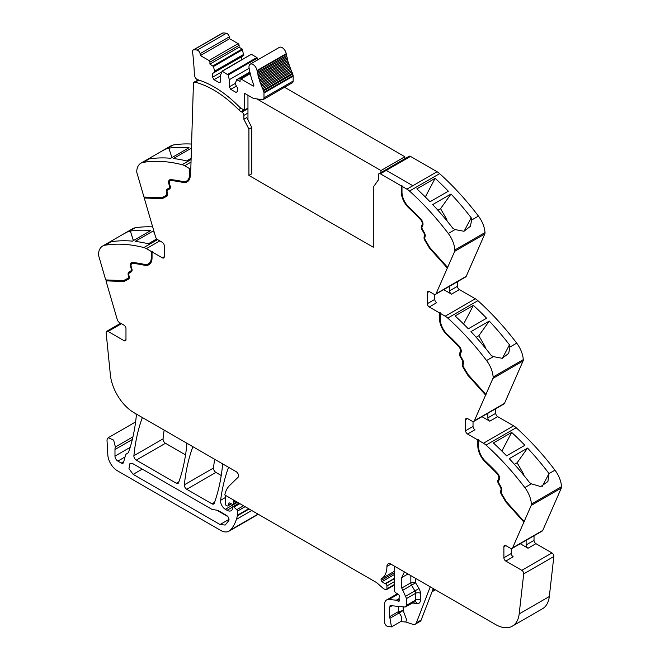 <?xml version="1.0" encoding="UTF-8"?>
<svg xmlns="http://www.w3.org/2000/svg" width="660" height="660" viewBox="0 0 660 660"><rect width="100%" height="100%" fill="white"/><g stroke="black" fill="none" stroke-linecap="round" stroke-linejoin="round"><path stroke-width="0.99" d="M401.989 186.293L406.923 189.139A13.53 7.813 60 0 1 409.497 191.037L439.634 173.638A13.53 7.813 60 0 0 437.06 171.74L412.846 185.724L437.06 171.74L410.495 156.404L386.273 170.387L412.846 185.724L386.273 170.387L410.495 156.404A2.706 1.559 60 0 0 409.142 156.271L379.005 173.671A2.706 1.559 60 0 1 380.358 173.803L401.272 185.881L402.468 186.021L401.989 186.293L401.989 192.167A14.206 8.2 -120 0 0 403.953 200.194A14.206 8.2 -120 0 0 409.076 207.347A183.331 105.847 -120 0 1 420.799 219.004A5.074 2.929 -120 0 1 422.672 225.662L422.12 226.71A2.706 1.559 -120 0 0 422.499 229.424L424.264 232.468A4.736 2.731 -120 0 1 425.04 236.973L424.867 237.427A2.706 1.559 -120 0 0 425.345 240.067L429.85 247.599L447.62 267.424L454.666 251.353L484.803 233.953L466.216 276.334A3.382 1.955 60 0 1 465.696 276.944L435.559 294.343A3.382 1.955 60 0 1 433.867 294.178L429.256 291.522A2.706 1.559 -120 0 0 427.903 291.39A2.706 1.559 -120 0 0 427.342 292.627L427.342 303.674A2.706 1.559 -120 0 0 429.256 306.983L436.672 302.709A2.706 1.559 -120 0 1 434.758 299.392L427.342 303.674M484.803 233.953A4.059 2.343 60 0 0 485.001 232.576A20.295 11.715 -120 0 0 478.434 216.092L471.636 220.019L471.19 217.784A202.95 117.175 -120 0 0 451.003 194.015L432.712 204.575A202.95 117.175 -120 0 1 452.892 228.343L455.095 229.573L448.297 233.491A202.95 117.175 -120 0 0 409.497 191.037M478.434 216.092A202.95 117.175 -120 0 0 478.393 216.043A202.95 117.175 -120 0 0 477.32 214.64A202.95 117.175 -120 0 0 473.327 209.55A202.95 117.175 -120 0 0 439.634 173.638M435.13 178.332A202.95 117.175 -120 0 1 448.33 191.194L430.031 201.762A202.95 117.175 -120 0 0 416.831 188.9L435.13 178.332L425.312 196.969M485.001 232.576L454.864 249.975A20.295 11.715 -120 0 0 448.297 233.491M471.636 220.019L470.398 226.347L463.914 231.264L455.095 229.573M454.864 249.975A4.059 2.343 60 0 1 454.666 251.353M435.559 294.343A3.382 1.955 60 0 0 436.079 293.733L447.62 267.424M457.479 281.688L457.479 286.275A2.706 1.559 60 0 0 459.393 289.591L475.332 298.79A13.53 7.813 60 0 1 477.906 300.679A202.95 117.175 -120 0 1 511.599 336.592A202.95 117.175 -120 0 1 515.592 341.69A202.95 117.175 -120 0 1 516.697 343.142L509.908 347.061L509.462 344.825A202.95 117.175 -120 0 0 489.274 321.057L470.976 331.625A202.95 117.175 -120 0 1 491.164 355.393L493.358 356.614L486.56 360.533A202.95 117.175 -120 0 0 447.769 318.079L477.906 300.679M443.702 289.641L451.506 294.146A2.706 1.559 60 0 1 449.592 290.829L449.592 286.242M439.543 312.923L440.022 312.65L440.022 318.524L439.543 318.796L439.543 312.923L429.256 306.983M447.769 318.079A13.53 7.813 60 0 0 445.195 316.189L440.261 313.335L440.74 313.063L440.022 312.65M473.393 305.382A202.95 117.175 -120 0 1 486.593 318.236L468.295 328.804A202.95 117.175 -120 0 0 455.103 315.942L473.393 305.382L463.584 324.019M516.697 343.142A20.295 11.715 -120 0 1 523.273 359.617L493.135 377.017A20.295 11.715 -120 0 0 486.56 360.533M509.908 347.061L508.67 353.389L502.186 358.306L493.358 356.614M493.135 377.017A4.059 2.343 60 0 1 492.929 378.394L523.066 360.995L504.487 403.375A3.382 1.955 60 0 1 503.959 403.994L473.822 421.393A3.382 1.955 60 0 1 472.131 421.22L467.528 418.564A2.706 1.559 -120 0 0 466.174 418.432A2.706 1.559 -120 0 0 465.613 419.669L465.613 430.716A2.706 1.559 -120 0 0 467.528 434.032L474.944 429.751A2.706 1.559 -120 0 1 473.03 426.434L465.613 430.716M523.273 359.617A4.059 2.343 60 0 1 523.066 360.995M473.822 421.393A3.382 1.955 60 0 0 474.35 420.775L492.929 378.394M495.751 408.73L495.751 413.317A2.706 1.559 60 0 0 497.665 416.633L513.595 425.832A13.53 7.813 60 0 1 516.169 427.721A202.95 117.175 -120 0 1 549.871 463.633A202.95 117.175 -120 0 1 553.864 468.732A202.95 117.175 -120 0 1 554.928 470.135A202.95 117.175 -120 0 1 554.969 470.184L549.013 473.55A202.95 117.175 -120 0 0 547.94 472.147A202.95 117.175 -120 0 0 527.546 448.099L509.248 458.667A202.95 117.175 -120 0 1 529.642 482.707L531.341 483.821L524.832 487.583A202.95 117.175 -120 0 0 486.032 445.12L516.169 427.721M481.973 416.683L489.769 421.187A2.706 1.559 60 0 1 487.856 417.871L487.856 413.284M477.815 439.964L478.294 439.692L478.294 445.566L477.815 445.838L477.815 439.964L467.528 434.032M486.032 445.12A13.53 7.813 60 0 0 483.458 443.231L478.533 440.385L479.011 440.105L478.294 439.692M511.665 432.424A202.95 117.175 -120 0 1 524.865 445.285L506.566 455.845A202.95 117.175 -120 0 0 493.366 442.984L511.665 432.424L501.847 451.06M554.969 470.184A20.295 11.715 -120 0 1 561.536 486.659L531.399 504.058A20.295 11.715 -120 0 0 524.832 487.583M549.029 473.616L547.899 481.544L540.73 486.585L531.341 483.821M531.399 504.058A4.059 2.343 60 0 1 531.201 505.436L561.338 488.037L542.759 530.417A3.382 1.955 60 0 1 542.231 531.036L512.094 548.435A3.382 1.955 60 0 1 510.403 548.262L505.799 545.606A2.706 1.559 -120 0 0 504.446 545.473A2.706 1.559 -120 0 0 503.885 546.711L503.885 557.758A2.706 1.559 -120 0 0 505.799 561.074L521.812 570.322A2.706 1.559 60 0 1 523.71 573.895L519.172 613.924A33.825 19.528 60 0 1 512.35 626.142A33.825 19.528 60 0 1 495.437 624.467L390.992 564.168A6.088 3.514 60 0 0 389.573 563.632A5.684 3.283 -120 0 0 388.105 563.863A5.684 3.283 -120 0 0 386.925 566.462A27.06 15.626 -120 0 1 381.463 578.762A1.856 1.073 -120 0 0 381.241 580.412A1.881 1.081 -120 0 0 382.066 581.633A10.882 6.278 -120 0 0 385.209 583.646L385.547 583.778A1.691 0.973 -120 0 1 386.925 585.94L386.925 588.811A1.691 0.973 -120 0 1 386.57 589.586A1.691 0.973 -120 0 1 386.042 589.636L385.176 589.405A6.806 3.935 -120 0 1 382.701 587.969L377.314 583.192A6.782 3.919 -120 0 0 376.076 582.293L224.821 494.967A37.207 21.483 -120 0 1 229.482 485.644L238.111 477.221A3.382 1.955 60 0 0 238.334 474.457A3.382 1.955 60 0 0 236.197 471.702L134.095 412.756A33.825 19.528 -120 0 1 110.36 374.798L106.153 332.822A2.706 1.559 60 0 1 106.697 331.303A2.706 1.559 60 0 1 108.05 331.435L124.063 340.684A2.706 1.559 -120 0 0 125.416 340.816A2.706 1.559 -120 0 0 125.977 339.578L125.977 328.531A2.706 1.559 -120 0 0 124.063 325.215L119.46 322.558A3.382 1.955 60 0 1 117.241 319.547L105.98 280.846L106.276 279.947M561.536 486.659A4.059 2.343 60 0 1 561.338 488.037M498.556 479.02L499.034 478.747A4.059 2.343 -120 0 0 497.541 473.426L497.062 473.698A4.059 2.343 -120 0 1 498.556 479.02L498.011 480.067A3.721 2.145 -120 0 0 498.531 483.805L500.288 486.849A3.721 2.145 -120 0 1 500.899 490.388L500.726 490.842A3.721 2.145 -120 0 0 501.385 494.464L505.981 502.144L523.891 522.118L531.201 505.436M523.891 522.118L512.622 547.816A3.382 1.955 60 0 1 512.094 548.435M520.245 543.724L528.041 548.229A2.706 1.559 60 0 1 526.127 544.913L526.127 540.334M534.022 535.771L534.022 540.358A2.706 1.559 60 0 0 535.937 543.675L551.95 552.923A2.706 1.559 60 0 1 553.847 556.495L549.31 596.524A33.825 19.528 60 0 1 542.487 608.743L512.35 626.142M432.044 591.764L435.014 590.057A3.382 1.955 -120 0 0 435.344 589.776M433.273 588.58L421.138 620.078A6.765 3.902 -120 0 1 420.024 621.448L415.239 624.212A6.765 3.902 -120 0 1 412.855 624.335L405.834 622L400.562 621.654A5.75 3.316 -120 0 0 401.742 619.319A5.75 3.316 -120 0 0 399.044 613.024L389.953 618.271L391.479 626.901L387.42 626.332A3.382 1.955 60 0 1 384.532 621.959L384.532 604.577A10.148 5.857 60 0 1 386.636 599.932A10.148 5.857 60 0 1 388.963 599.478L396.297 600.204A1.691 0.973 60 0 1 396.759 600.361L398.17 601.178A1.691 0.973 60 0 0 399.011 601.26A1.691 0.973 60 0 0 399.284 599.948A3.382 1.955 60 0 1 399.127 598.859L399.127 597.696A3.382 1.955 60 0 1 399.284 596.797A1.691 0.973 60 0 0 398.211 594.297L395.728 592.754A1.691 0.973 60 0 1 394.581 590.708L394.581 567.897A3.382 1.955 -120 0 0 394.102 565.966L394.102 565.966M233.45 499.95L233.45 499.95A2.03 1.171 -120 0 0 233.459 501.08A3.382 1.955 60 0 1 233.607 502.128L235.422 501.08M236.717 501.831L233.607 503.63L233.607 502.128M233.607 503.63A1.691 0.973 60 0 1 233.261 504.405A1.691 0.973 60 0 1 232.518 504.372L229.68 503.019A1.691 0.973 60 0 0 228.938 502.994A1.691 0.973 60 0 0 228.632 503.431L229.474 502.945M231.14 503.72L228.079 505.486L228.632 503.431M228.079 505.486A1.691 0.973 60 0 1 227.766 505.931A1.691 0.973 60 0 1 226.924 505.84L226.198 505.428A1.353 0.784 60 0 1 225.241 503.77L225.241 500.222A37.207 21.483 -120 0 1 225.604 495.412L225.604 495.412M228.682 467.362L228.682 467.362A3.382 1.955 -120 0 0 228.335 467.915A236.775 136.702 60 0 0 220.621 500.28L225.349 497.558M248.672 508.728L237.427 515.221L237.427 511.129A1.353 0.784 60 0 0 236.742 509.677L233.937 507.094A1.691 0.973 60 0 0 232.749 506.756A1.691 0.973 60 0 0 232.402 507.532L232.402 508.934A1.691 0.973 60 0 1 232.287 509.454A8.126 4.694 60 0 1 231.132 510.7A8.126 4.694 60 0 1 227.073 510.295L225.357 509.305A6.765 3.902 60 0 1 220.621 500.28M237.427 515.221A3.391 1.955 60 0 1 237.361 515.798A64.284 37.108 60 0 1 236.635 518.611A64.284 37.108 60 0 1 236.395 519.379L251.749 510.51M132.949 436.846L115.393 446.977L113.636 440.096L108.289 437.704L107.275 438.974A6.088 3.514 -120 0 0 107.035 440.822L107.827 454.938A13.53 7.813 -120 0 0 117.373 470.761L220.547 530.335A16.912 9.768 -120 0 0 229.003 531.176A16.912 9.768 -120 0 0 230.373 530.071A64.267 37.108 -120 0 0 236.395 519.379M229.003 531.176L258.184 514.33A16.912 9.768 -120 0 0 258.274 514.272M115.393 446.977A10.148 5.857 -120 0 0 114.98 449.51L114.98 456.126A4.059 2.343 -120 0 0 117.851 461.101L121.275 463.081A3.382 1.955 -120 0 0 122.966 463.246A3.382 1.955 -120 0 0 123.585 462.363L125.425 455.515A6.765 3.902 -120 0 1 126.662 453.75A6.765 3.902 -120 0 1 127.067 453.568A7.103 4.1 -120 0 0 127.495 453.37A7.103 4.1 -120 0 0 128.675 451.918A7.103 4.1 -120 0 0 128.716 451.803A236.775 136.702 60 0 0 136.29 415.973A3.382 1.955 -120 0 0 135.82 413.754L135.82 413.754M157.583 239.613L143.831 247.549A202.95 117.175 -120 0 0 105.031 245.207A20.295 11.715 -120 0 0 102.622 246.056A20.295 11.715 -120 0 0 98.464 254.108A4.059 2.343 60 0 0 98.662 255.717L105.707 279.923L123.478 280.615L127.982 278.281A2.706 1.559 -120 0 0 128.015 278.256A2.706 1.559 -120 0 0 128.461 276.202L128.287 275.542A4.736 2.731 -120 0 1 129.063 271.936L130.82 270.922A2.706 1.559 -120 0 0 131.208 268.645L130.655 266.97A5.074 2.929 -120 0 1 131.373 262.697A5.074 2.929 -120 0 1 132.528 262.474A183.331 105.847 -120 0 1 144.243 264.346A14.206 8.2 -120 0 0 148.393 263.851A14.206 8.2 -120 0 0 151.33 257.351L151.33 251.476L146.404 248.63L159.794 240.9M152.65 226.875A202.95 117.175 -120 0 0 135.168 227.807A20.295 11.715 -120 0 0 132.759 228.657L112.678 240.257L111.787 241.197L112.06 241.618A202.95 117.175 -120 0 1 132.454 241.131L150.752 230.563A202.95 117.175 -120 0 0 130.358 231.058L133.345 240.611M135.168 227.807L122.702 234.465M128.37 231.734L130.234 231.124M156.767 238.912L148.335 243.779A202.95 117.175 -120 0 0 135.135 241.403L153.433 230.835A202.95 117.175 -120 0 1 153.821 230.885M143.831 247.549A13.53 7.813 60 0 1 146.404 248.63M132.132 263.464A4.059 2.343 -120 0 1 132.355 263.299A4.059 2.343 -120 0 1 133.279 263.117A182.317 105.262 -120 0 1 144.936 264.982L144.457 265.254A15.221 8.786 -120 0 0 148.896 264.734A15.221 8.786 -120 0 0 152.048 257.763L152.048 251.889L152.526 251.617L151.33 251.476M152.048 251.889L162.335 257.829A2.706 1.559 -120 0 0 163.688 257.961A2.706 1.559 -120 0 0 164.249 256.724L164.249 245.677A2.706 1.559 -120 0 0 162.335 242.36L157.732 239.704A3.382 1.955 60 0 1 155.512 236.692L144.243 197.992L144.54 197.093M143.979 197.068L136.933 172.862A4.059 2.343 60 0 1 136.727 171.254A20.295 11.715 -120 0 1 140.893 163.201A20.295 11.715 -120 0 1 143.302 162.352A202.95 117.175 60 0 1 182.094 164.695A13.53 7.813 60 0 1 184.668 165.775L189.601 168.622L189.601 174.496A14.206 8.2 -120 0 1 186.656 180.997A14.206 8.2 -120 0 1 182.515 181.492A183.331 105.847 -120 0 0 170.792 179.619A5.074 2.929 -120 0 0 169.636 179.842A5.074 2.929 -120 0 0 168.927 184.115L169.471 185.79A2.706 1.559 -120 0 1 169.092 188.067L167.335 189.082A4.736 2.731 -120 0 0 166.559 192.687L166.732 193.347A2.706 1.559 -120 0 1 166.287 195.401A2.706 1.559 -120 0 1 166.246 195.426L161.741 197.761L143.979 197.068M191.581 144.053A202.95 117.175 60 0 0 178.538 144.301A202.95 117.175 60 0 0 174.545 144.787A202.95 117.175 60 0 0 173.473 144.952A202.95 117.175 60 0 1 173.473 144.952A20.295 11.715 -120 0 0 171.031 145.802L150.934 157.402L150.051 158.342L150.538 158.738A202.95 117.175 60 0 1 170.725 158.276L189.024 147.708A202.95 117.175 60 0 0 168.836 148.17L171.922 157.583M173.44 144.952L160.974 151.602M166.642 148.88L168.836 148.17M191.45 148.129L173.398 158.548A202.95 117.175 60 0 1 186.607 160.924L191.136 158.309M186.895 180.856A14.206 8.2 -120 0 0 187.135 180.725A14.206 8.2 -120 0 0 190.08 174.224L190.08 168.35L189.601 168.622M190.08 168.35L190.798 169.315L193.471 82.442L198.297 79.992M379.005 173.671A2.706 1.559 60 0 0 378.444 174.9L378.419 179.825L373.288 187.126L373.288 247.236L248.919 175.428L251.79 173.77L251.79 127.471L246.741 117.604L243.87 119.262L248.919 129.129L251.79 127.471M142.486 417.599L142.486 417.599A3.382 1.955 -120 0 0 142.139 418.151A236.775 136.702 60 0 0 133.889 455.697A3.382 1.955 60 0 0 136.265 460.135L165.445 443.281A3.382 1.955 60 0 1 163.069 438.851A236.775 136.702 60 0 1 164.158 430.114M136.265 460.135L176.302 483.244L178.901 481.751M165.445 443.281L185.551 454.897M186.326 442.909L186.326 442.909A3.382 1.955 -120 0 1 186.788 445.137A236.775 136.702 60 0 1 178.563 482.691A3.382 1.955 60 0 1 177.994 483.417A3.382 1.955 60 0 1 176.302 483.244M193 446.762L193 446.762A3.382 1.955 -120 0 0 192.654 447.315A236.775 136.702 60 0 0 184.355 484.828A3.382 1.955 60 0 0 186.731 489.266L211.967 503.836L214.566 502.334M186.731 489.266L215.911 472.42L221.232 475.497M222.016 463.518L222.016 463.518A3.382 1.955 -120 0 1 222.478 465.745A236.775 136.702 60 0 1 214.228 503.283A3.382 1.955 60 0 1 213.659 504.001A3.382 1.955 60 0 1 211.967 503.836M215.911 472.42A3.382 1.955 60 0 1 213.535 467.981A236.775 136.702 60 0 1 214.632 459.253M447.827 267.762L429.916 247.78L425.329 240.1A3.721 2.145 -120 0 1 424.669 236.478L424.842 236.024A3.721 2.145 -120 0 0 424.231 232.485L422.474 229.441A3.721 2.145 -120 0 1 421.946 225.703L422.499 224.664A4.059 2.343 -120 0 0 421.006 219.334A182.317 105.262 -120 0 0 409.349 207.743A15.221 8.786 -120 0 1 401.75 191.482L401.75 185.608M401.75 191.482L401.272 191.755L401.272 185.881M464.112 231.223L471.19 217.784M437.893 210.243L440.566 208.692L451.003 194.015M440.566 208.692L446.531 219.021A2.03 1.171 60 0 1 446.935 220.151L447.043 220.968M424.842 236.024L424.19 236.758A3.721 2.145 -120 0 0 424.85 240.38L429.437 248.061L429.916 247.78M429.437 248.061L447.348 268.042M434.758 294.492L434.758 299.392M440.261 313.335L440.261 319.209A14.206 8.2 -120 0 0 442.225 327.236A14.206 8.2 -120 0 0 447.348 334.389A183.331 105.847 -120 0 1 459.071 346.054A5.074 2.929 -120 0 1 460.936 352.704L460.391 353.752A2.706 1.559 -120 0 0 460.771 356.466L462.528 359.51A4.736 2.731 -120 0 1 463.312 364.015L463.13 364.468A2.706 1.559 -120 0 0 463.617 367.108L468.121 374.641L485.884 394.465M440.022 318.524A15.221 8.786 -120 0 0 447.612 334.785L447.133 335.057A182.317 105.262 -120 0 1 458.791 346.657A4.059 2.343 -120 0 1 460.292 351.978L459.739 353.026A3.721 2.145 -120 0 0 460.267 356.755L462.025 359.807A3.721 2.145 -120 0 1 462.635 363.346L462.462 363.8A3.721 2.145 -120 0 0 463.122 367.422L467.709 375.103L468.188 374.822L463.601 367.15A3.721 2.145 -120 0 1 462.94 363.52L462.462 363.8M460.292 351.978L460.771 351.706A4.059 2.343 -120 0 0 459.269 346.385A182.317 105.262 -120 0 0 447.612 334.785M460.771 351.706L460.218 352.745A3.721 2.145 -120 0 0 460.746 356.483L462.503 359.527L462.025 359.807M462.635 363.346L463.114 363.066A3.721 2.145 -120 0 0 462.503 359.527M463.114 363.066L462.94 363.52M486.098 394.804L468.188 374.822M476.157 337.285L478.838 335.734L489.274 321.057M478.838 335.734L484.803 346.071A2.03 1.171 60 0 1 485.199 347.193L485.314 348.01M502.384 358.273L509.462 344.825M467.709 375.103L485.62 395.084M473.03 421.542L473.03 426.434M478.533 440.385L478.533 446.259A14.206 8.2 -120 0 0 480.496 454.278A14.206 8.2 -120 0 0 485.62 461.431A183.331 105.847 -120 0 1 497.335 473.096A5.074 2.929 -120 0 1 499.207 479.746L498.655 480.793A2.706 1.559 -120 0 0 499.042 483.508L500.8 486.552A4.736 2.731 -120 0 1 501.575 491.056L501.402 491.51A2.706 1.559 -120 0 0 501.88 494.15L506.385 501.683L524.155 521.507M478.294 445.566A15.221 8.786 -120 0 0 485.884 461.827L485.405 462.099A182.317 105.262 -120 0 1 497.062 473.698M497.541 473.426A182.317 105.262 -120 0 0 485.884 461.827M499.034 478.747L498.49 479.787A3.721 2.145 -120 0 0 499.01 483.524L500.767 486.568L500.288 486.849M500.899 490.388L501.377 490.108A3.721 2.145 -120 0 0 500.767 486.568M501.377 490.108L501.204 490.561A3.721 2.145 -120 0 0 501.864 494.191L506.459 501.864L524.37 521.837M514.429 464.327L517.11 462.784L527.546 448.099M517.11 462.784L523.075 473.113A2.03 1.171 60 0 1 523.471 474.235L523.578 475.052M542.297 486.305L549.013 473.55M511.294 548.584L511.294 553.476A2.706 1.559 -120 0 0 513.208 556.792L505.799 561.074M389.953 618.271L389.317 616.869L389.317 607.34L390.794 605.641L405.058 607.052L406.535 605.352L406.535 598.554L401.75 588.06L401.75 577.566L403.854 572.921L405.347 572.459M390.019 605.789L390.794 605.641M412.558 603.017L417.458 603.504L415.396 601.516L405.058 607.052M415.239 624.212A6.765 3.902 -120 0 0 416.353 622.842L430.229 586.822M133.155 463.856L211.967 509.363L217.891 510.403L226.636 515.46C228.64 517.052 229.35 518.809 228.756 520.723L225.159 525.046L220.085 524.543L133.155 474.358L128.956 468.691L129.946 463.543L133.155 463.856M128.568 279.106L123.882 281.548L106.458 280.574M123.882 281.548L105.98 280.846M144.936 264.982A15.221 8.786 -120 0 0 149.135 264.586M151.808 251.204L151.808 257.078L151.33 257.351M148.624 263.711A14.206 8.2 -120 0 0 148.871 263.579A14.206 8.2 -120 0 0 151.808 257.078M131.62 262.581A5.074 2.929 -120 0 0 131.274 262.952A5.074 2.929 -120 0 0 131.134 266.689L131.686 268.373L131.208 268.645M128.048 278.239L128.461 278A2.706 1.559 -120 0 0 128.494 277.984A2.706 1.559 -120 0 0 128.939 275.921L128.766 275.269A4.736 2.731 -120 0 1 129.542 271.656L131.299 270.641A2.706 1.559 -120 0 0 131.686 268.373M128.683 279.031L124.361 281.267M133.46 240.545L130.358 231.058M156.618 239.002L156.428 238.507M154.902 234.597L153.433 230.835M166.84 196.251L162.154 198.693L144.721 197.719M162.154 198.693L144.243 197.992M169.892 179.726A5.074 2.929 -120 0 0 169.546 180.097A5.074 2.929 -120 0 0 169.405 183.835L169.95 185.518L169.471 185.79M166.32 195.385L166.724 195.145A2.706 1.559 -120 0 0 166.765 195.129A2.706 1.559 -120 0 0 167.211 193.066L167.038 192.415A4.736 2.731 -120 0 1 167.813 188.801L169.57 187.786A2.706 1.559 -120 0 0 169.95 185.518M166.955 196.177L162.632 198.412M187.399 181.731A15.221 8.786 -120 0 1 183.208 182.127A182.317 105.262 -120 0 0 171.55 180.262A4.059 2.343 -120 0 0 170.626 180.444A4.059 2.343 -120 0 0 170.395 180.609M183.208 182.127L182.729 182.399A15.221 8.786 -120 0 0 187.168 181.88A15.221 8.786 -120 0 0 190.319 174.908L190.319 169.034M248.919 129.129L248.919 175.428M401.272 191.755A15.221 8.786 -120 0 0 408.87 208.015A182.317 105.262 -120 0 1 420.527 219.615A4.059 2.343 -120 0 1 422.02 224.936L421.468 225.984A3.721 2.145 -120 0 0 421.996 229.713L423.753 232.757A3.721 2.145 -120 0 1 424.363 236.305M193.471 82.442L193.949 82.739A2.706 1.559 60 0 1 194.37 82.261A2.706 1.559 60 0 1 195.22 82.178L198.874 80.075M182.729 182.399A182.317 105.262 -120 0 0 171.072 180.543A4.059 2.343 -120 0 0 170.148 180.725A4.059 2.343 -120 0 0 169.57 184.14L170.123 185.815A3.721 2.145 -120 0 1 169.603 188.941L167.838 189.956A3.721 2.145 -120 0 0 167.227 192.794L167.401 193.454A3.721 2.145 -120 0 1 166.79 196.284A3.721 2.145 -120 0 1 166.741 196.309M144.457 265.254A182.317 105.262 -120 0 0 132.8 263.398A4.059 2.343 -120 0 0 131.876 263.579A4.059 2.343 -120 0 0 131.307 266.995L131.851 268.67A3.721 2.145 -120 0 1 131.332 271.796L129.575 272.811A3.721 2.145 -120 0 0 128.964 275.649L129.137 276.309A3.721 2.145 -120 0 1 128.527 279.139A3.721 2.145 -120 0 1 128.477 279.163M505.981 502.144L506.459 501.864M477.815 445.838A15.221 8.786 -120 0 0 485.405 462.099M439.543 318.796A15.221 8.786 -120 0 0 447.133 335.057M398.409 606.391L398.409 611.622A1.353 0.784 -120 0 0 399.044 613.024L403.186 610.549L398.409 611.622L389.317 616.869M216.596 510.097L227.939 516.648M131.299 270.641L130.82 270.922M129.542 271.656L129.063 271.936L129.542 271.656M169.57 187.786L169.092 188.067M167.813 188.801L167.335 189.082L167.813 188.801M243.87 119.262L243.853 115.418A2.706 1.559 60 0 1 243.853 115.418L247.962 113.041M240.974 108.215L238.54 109.618A10.148 5.857 -120 0 0 241.082 111.623L241.939 112.117A2.706 1.559 60 0 1 243.853 115.409M238.54 109.618A99.445 57.412 -120 0 0 195.22 82.178M230.744 89.356L229.309 86.872L229.309 79.695L228.17 75.001L222.288 71.222L220.696 74.72L220.696 81.898L219.26 82.731L213.997 79.695L212.561 77.203L212.561 73.474L214.599 72.303L214.599 71.197L213.46 66.503L209.929 64.086L209.929 62.155A1.353 0.784 -120 0 0 208.972 60.497L200.425 55.556L200.087 53.699A3.209 1.848 -120 0 0 197.191 50.119A26.887 15.518 -120 0 0 193.718 49.846A3.209 1.848 -120 0 0 193.215 49.995A3.209 1.848 -120 0 0 192.571 51.859A257.243 148.525 -120 0 1 194.345 73.912A5.758 3.325 -120 0 0 194.576 75.405A5.758 3.325 -120 0 0 194.642 75.628A3.382 1.955 -120 0 0 197.579 79.67A99.445 57.42 -120 0 1 200.252 80.528A99.445 57.412 -120 0 1 239.019 106.582A10.148 5.857 -120 0 0 241.56 108.587L244.332 110.179L244.332 93.332A1.015 0.586 -120 0 1 244.728 93.423L252.805 98.084A3.209 1.848 -120 0 0 253.58 98.373L262.251 99.742A3.721 2.145 -120 0 0 263.216 99.586A3.721 2.145 -120 0 0 263.983 97.886L263.983 93.01A3.721 2.145 -120 0 0 263.926 92.326A3.729 2.153 -120 0 0 263.48 90.931A53.782 31.053 -120 0 1 263.15 90.206A1.015 0.586 -120 0 0 262.548 88.844A53.782 31.053 -120 0 1 262.045 87.656A1.015 0.586 -120 0 0 261.492 86.287A53.782 31.053 -120 0 1 261.03 85.09A1.015 0.586 -120 0 0 260.518 83.721A53.782 31.053 -120 0 1 260.098 82.516A1.015 0.586 -120 0 0 259.644 81.147A53.782 31.053 -120 0 1 259.273 79.951A1.015 0.586 -120 0 0 258.86 78.581A53.782 31.053 -120 0 1 258.53 77.385A1.015 0.586 -120 0 0 258.175 76.024A53.782 31.053 -120 0 1 257.895 74.844A1.015 0.586 -120 0 0 257.59 73.491A53.782 31.053 -120 0 1 257.351 72.319A1.015 0.586 -120 0 0 257.103 70.983A53.782 31.053 -120 0 1 257.029 70.521A5.75 3.316 -120 0 0 254.207 65.373A5.75 3.316 -120 0 0 250.173 64.226A5.75 3.316 -120 0 0 249.076 67.897A65.282 37.686 -120 0 0 253.762 85.124A1.015 0.586 -120 0 1 253.638 86.039A1.015 0.586 -120 0 1 253.135 85.99L241.024 79.002A1.353 0.784 -120 0 0 240.347 78.936A1.353 0.784 -120 0 0 240.067 79.555L240.067 81.485L236.66 79.678L235.405 83.209L235.405 84.315L237.435 87.838L237.435 91.567L235.999 92.392L230.744 89.356L236.42 86.081M209.929 64.086L239.11 47.239L239.11 45.309A1.353 0.784 -120 0 0 238.153 43.651L229.597 38.709L229.267 36.853A3.209 1.848 -120 0 0 226.372 33.272A26.887 15.518 -120 0 0 222.898 33A3.209 1.848 -120 0 0 222.395 33.148L193.215 49.995M239.11 47.239L242.187 49.013L213.007 65.86M214.599 72.303L243.779 55.456L242.187 49.013M241.741 59.755L241.741 56.628L212.561 73.474M222.288 71.222L251.014 54.491M251.468 54.376L256.897 57.511L227.716 74.357M228.17 75.001L257.351 58.154L256.897 57.511M257.351 58.154L257.763 59.846M263.216 99.586L292.397 82.739A3.721 2.145 -120 0 0 293.164 81.04L293.164 76.164A3.721 2.145 -120 0 0 293.106 75.479A3.729 2.153 -120 0 0 292.661 74.077A53.782 31.053 -120 0 1 292.33 73.359A1.015 0.586 -120 0 0 291.728 71.998A53.782 31.053 -120 0 1 291.225 70.81A1.015 0.586 -120 0 0 290.672 69.44A53.782 31.053 -120 0 1 290.21 68.244A1.015 0.586 -120 0 0 289.699 66.874A53.782 31.053 -120 0 1 289.278 65.67A1.015 0.586 -120 0 0 288.824 64.3A53.782 31.053 -120 0 1 288.445 63.104A1.015 0.586 -120 0 0 288.04 61.735A53.782 31.053 -120 0 1 287.71 60.538A1.015 0.586 -120 0 0 287.356 59.177A53.782 31.053 -120 0 1 287.075 57.997A1.015 0.586 -120 0 0 286.77 56.644A53.782 31.053 -120 0 1 286.531 55.473A1.015 0.586 -120 0 0 286.283 54.136A53.782 31.053 -120 0 1 286.209 53.675A5.75 3.316 -120 0 0 283.387 48.526A5.75 3.316 -120 0 0 279.353 47.38L250.173 64.226M292.33 73.359L263.15 90.206M291.728 71.998L262.548 88.844M291.225 70.81L262.045 87.656M290.672 69.44L261.492 86.287M290.21 68.244L261.03 85.09M289.699 66.874L260.518 83.721M289.278 65.67L260.098 82.516M288.824 64.3L259.644 81.147M288.445 63.104L259.273 79.951M288.04 61.735L258.86 78.581M287.71 60.538L258.53 77.385M287.356 59.177L258.175 76.024M287.075 57.997L257.895 74.844M286.77 56.644L257.59 73.491M286.531 55.473L257.351 72.319M286.283 54.136L257.103 70.983M229.309 86.872L235.405 83.35M229.309 79.695L249.133 68.244M213.997 79.695L220.696 75.826M212.561 77.203L221.62 71.981M214.599 71.197L243.779 54.351M200.425 55.556L229.597 38.709M244.332 110.179L247.962 108.083M380.944 172.549L380.944 170.552L404.861 156.742L284.542 87.277M404.861 156.742L404.861 158.738M380.944 170.552L256.806 98.884M247.962 95.287L247.962 119.996M415.627 578.391L415.627 582.813A3.382 1.955 0 0 0 410.842 582.813L401.75 588.06M406.923 189.139L412.846 185.724M436.079 293.733L466.216 276.334M449.592 290.829L457.479 286.275M451.506 294.146L459.393 289.591M445.195 316.189L475.332 298.79M474.35 420.775L504.487 403.375M487.856 417.871L495.751 413.317M489.769 421.187L497.665 416.633M483.458 443.231L513.595 425.832M512.622 547.816L542.759 530.417M526.127 544.913L534.022 540.358M528.041 548.229L535.937 543.675M521.812 570.322L551.95 552.923M523.71 573.895L553.847 556.495M519.172 613.924L549.31 596.524M432.613 590.296L434.428 589.248M388.963 599.478L398.079 594.214M399.127 598.57L396.297 600.204M396.759 600.361L399.127 598.991M399.366 600.485L398.17 601.178M390.943 564.143L386.925 566.462M394.581 571.189L381.463 578.762M394.581 572.707L381.241 580.412M394.581 574.406L382.066 581.633M394.581 578.234L385.209 583.646M394.581 578.564L385.547 583.778M394.581 581.518L386.925 585.94M394.581 584.389L386.925 588.811M234.44 500.519L233.459 501.08M228.987 467.544L228.335 467.915M225.357 509.305L237.509 502.293M232.444 507.193L227.073 510.295M233.937 507.094L239.885 503.662M236.742 509.677L243.515 505.758M237.427 511.129L245.116 506.682M237.361 515.798L249.142 509M258.002 514.123L230.373 530.071M132.322 439.502L114.98 449.51M114.98 456.126L130.16 447.364M125.037 456.951L117.851 461.101M121.275 463.081L123.783 461.629M127.883 453.098L127.067 453.568M108.05 331.435L121.448 323.705M125.977 339.578L124.063 340.684M111.829 241.288L105.031 245.207M164.249 256.724L162.335 257.829M150.092 158.433L143.302 162.352M182.094 164.695L191.103 159.497M184.668 165.775L191.02 162.104M380.358 173.803L386.273 170.387M133.889 455.697L163.069 438.851M142.791 417.772L142.139 418.151M193.297 446.935L192.654 447.315M184.355 484.828L213.535 467.981M429.256 291.522L427.342 292.627M467.528 418.564L465.613 419.669M521.499 519.461L521.977 519.181M505.799 545.606L503.885 546.711M511.294 553.476L503.885 557.758M407.971 573.977L401.75 577.566M421.138 620.078L416.353 622.842M417.458 603.504A6.765 3.902 -120 0 0 420.412 600.105L420.412 593.307A6.765 3.902 -120 0 0 418.976 588.53L415.627 582.813L402.468 590.444M403.186 606.862L403.186 610.549L406.527 619.501L405.834 622M190.08 174.224L189.601 174.496M409.349 207.743L408.87 208.015M421.006 219.334L420.527 219.615M422.499 224.664L422.02 224.936M421.946 225.703L421.468 225.984M422.474 229.441L421.996 229.713M424.231 232.485L423.753 232.757M424.669 236.478L424.19 236.758M425.329 240.1L424.85 240.38M171.55 180.262L171.072 180.543M133.279 263.117L132.8 263.398M501.385 494.464L501.864 494.191M501.204 490.561L500.726 490.842M498.531 483.805L499.01 483.524M498.49 479.787L498.011 480.067M463.122 367.422L463.601 367.15M460.267 356.755L460.746 356.483M460.218 352.745L459.739 353.026M459.269 346.385L458.791 346.657M445.797 219.45L446.531 219.021M484.069 346.492L484.803 346.071M522.332 473.534L523.075 473.113M410.842 575.627L410.842 582.813A3.382 1.955 -120 0 0 411.031 583.993A3.382 1.955 -120 0 0 411.56 585.197L414.909 590.923L405.817 596.17M420.412 593.307A3.382 1.955 -0 0 0 415.627 593.307L406.535 598.554M414.925 601.656A3.382 1.955 -120 0 0 415.627 600.105L415.627 593.307A3.382 1.955 -120 0 0 414.909 590.923L418.976 588.53M420.412 600.105A3.382 1.955 0 0 0 415.627 600.105L406.535 605.352M392.048 605.764L389.317 607.34M142.246 469.111L133.155 474.358M229.02 519.379L220.085 524.543M131.134 266.689L130.655 266.97M128.766 275.269L128.287 275.542M128.939 275.921L128.461 276.202M169.405 183.835L168.927 184.115M167.038 192.415L166.559 192.687M167.211 193.066L166.732 193.347M243.952 109.964L241.082 111.623M247.962 108.636L241.939 112.117M293.164 81.04L263.983 97.886M263.983 93.01L293.164 76.164M293.106 75.479L263.926 92.326M292.661 74.077L263.48 90.931M286.209 53.675L257.029 70.521M253.852 85.577L253.135 85.99M241.024 79.002L250.247 73.672M236.998 79.712L249.925 72.245M213.46 66.503L242.641 49.657M209.929 62.155L239.11 45.309M238.153 43.651L208.972 60.497M200.087 53.699L229.267 36.853M226.372 33.272L197.191 50.119M222.898 33L193.718 49.846M386.636 599.932L397.337 593.753M394.581 584.966L386.57 589.586M233.261 504.405L237.212 502.12M227.766 505.931L231.388 503.836M232.749 506.756L238.994 503.151M135.597 421.938L108.289 437.704M128.024 452.966L126.662 453.75M106.697 331.303L120.656 323.243M112.678 240.257L102.622 246.056M150.934 157.402L140.893 163.201M400.562 621.654L391.561 626.851M194.37 82.261L198.412 79.926M170.626 180.444L170.148 180.725M132.355 263.299L131.876 263.579M148.871 263.579L148.393 263.851M128.494 277.984L128.015 278.256M187.135 180.725L186.656 180.997M166.765 195.129L166.287 195.401M250.157 73.268L240.347 78.936M249.876 72.047L236.66 79.678M251.13 54.343L221.95 71.189"/></g></svg>
